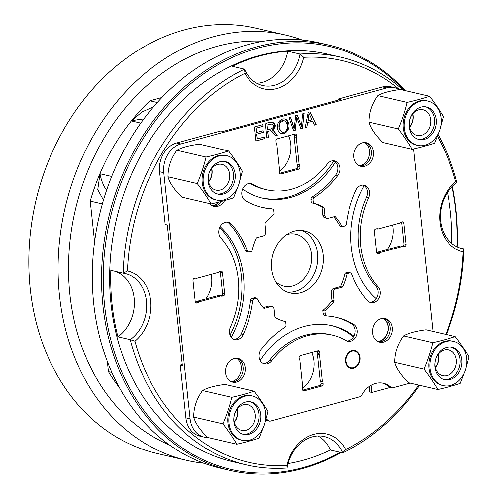 <?xml version="1.0" encoding="UTF-8"?>
<svg xmlns="http://www.w3.org/2000/svg" width="499" height="499" viewBox="0 0 499 499"><rect width="100%" height="100%" fill="white"/><g stroke="black" fill="none" stroke-linecap="round" stroke-linejoin="round"><path stroke-width="0.75" d="M203.966 463.253A218.337 175.511 -76.9 0 1 186.62 460.346L157.335 453.541A218.337 175.511 -76.9 0 1 30.227 288.877A218.337 175.511 -76.9 0 1 256.168 28.2L285.453 35.005A218.337 175.511 -76.9 0 1 302.3 40.045M186.62 460.346A218.337 175.511 -76.9 0 1 59.512 295.682A218.337 175.511 -76.9 0 1 285.453 35.005M390.411 387.399L371.905 392.432L371.144 385.284M391.933 387.754L389.825 387.261A3.636 2.925 -76.9 0 1 388.727 386.681L390.836 387.168A3.636 2.925 103.1 0 0 391.933 387.754A3.636 2.925 103.1 0 0 393.131 387.723L410.128 383.101M382.459 383.064A24.258 19.498 -76.9 0 1 388.727 386.681M346.799 340.923A9.094 7.31 103.1 0 0 353.984 336.095A84.911 68.257 103.1 0 0 332.284 325.728A84.911 68.257 103.1 0 0 260.235 360.552M353.984 336.095A9.094 7.31 103.1 0 0 351.496 323.714A94.005 75.567 103.1 0 0 335.397 317.121M324.774 315.437A2.426 1.952 -76.9 0 1 324.525 315.399A2.426 1.952 -76.9 0 1 323.109 313.565L325.223 314.058L324.886 310.958A60.803 48.877 103.1 0 0 333.719 301.808L331.61 301.321A1.21 0.973 103.1 0 0 331.91 300.267L334.018 300.76A1.21 0.973 -76.9 0 1 333.719 301.808M331.61 301.321A60.803 48.877 103.1 0 1 322.778 310.472L323.109 313.565M342.089 287.181L339.981 286.694A1.21 0.973 103.1 0 0 340.717 286.002L342.825 286.488A1.21 0.973 -76.9 0 1 342.089 287.181L335.777 288.896A3.636 2.925 103.1 0 0 333.213 293.212L331.105 292.726L331.91 300.267M331.105 292.726A3.636 2.925 -76.9 0 1 333.669 288.41L335.777 288.896M339.981 286.694L333.669 288.41M340.717 286.002A60.803 48.877 103.1 0 0 344.99 273.121L347.578 272.417A2.426 1.952 -76.9 0 1 348.383 272.398L350.491 272.884A2.426 1.952 103.1 0 0 349.687 272.903L347.578 272.417M369.79 302.251A9.094 7.31 103.1 0 0 376.258 298.633A9.094 7.31 103.1 0 0 376.046 286.32L378.155 286.806A75.811 60.94 103.1 0 1 368.649 197.86A9.094 7.31 103.1 0 0 364.295 185.254A9.094 7.31 103.1 0 0 355.818 190.369A94.005 75.567 103.1 0 0 346.381 223.82A2.426 1.952 103.1 0 1 344.678 226.028L342.089 226.733A60.803 48.877 103.1 0 0 335.384 216.834L334.411 216.61M376.046 286.32A75.811 60.94 103.1 0 1 366.54 197.373A9.094 7.31 103.1 0 0 364.183 185.64A84.911 68.257 103.1 0 0 376.258 298.633M364.183 185.64A9.094 7.31 103.1 0 0 363.216 185.104M342.089 226.733L339.981 226.24A60.803 48.877 103.1 0 0 333.669 216.809M327.032 218.319L324.924 217.826A3.636 2.925 -76.9 0 1 322.803 215.081L324.911 215.574A3.636 2.925 103.1 0 0 327.032 218.319A3.636 2.925 103.1 0 0 328.23 218.288L334.542 216.572A1.21 0.973 -76.9 0 1 335.384 216.834M321.998 207.54A1.21 0.973 103.1 0 0 321.499 206.705L323.608 207.197A1.21 0.973 -76.9 0 1 324.107 208.027L321.998 207.54L322.803 215.081M321.499 206.705A60.803 48.877 103.1 0 0 311.27 202.737L310.939 199.637A2.426 1.952 -76.9 0 1 312.112 197.005A94.005 75.567 103.1 0 0 335.615 175.062A9.094 7.31 103.1 0 0 335.384 162.069A9.094 7.31 103.1 0 0 333.488 160.772M242.576 189.071A84.911 68.257 103.1 0 0 262.536 198.147A84.911 68.257 103.1 0 0 335.384 162.069M261.538 207.241A94.005 75.567 103.1 0 0 270.053 208.445A2.426 1.952 -76.9 0 1 270.296 208.476A2.426 1.952 -76.9 0 1 270.533 208.557M245.177 250.28L247.286 250.766A2.426 1.952 103.1 0 0 248.552 251.97L246.444 251.477A2.426 1.952 -76.9 0 1 245.177 250.28A94.005 75.567 103.1 0 0 229.322 223.708A9.094 7.31 103.1 0 0 227.139 222.111M231.187 337.255A84.911 68.257 103.1 0 0 220.115 226.633M233.713 339.258A9.094 7.31 103.1 0 0 241.111 333.999A94.005 75.567 103.1 0 0 250.548 300.548A2.426 1.952 -76.9 0 1 252.251 298.34L254.359 298.832L256.948 298.128A60.803 48.877 103.1 0 0 263.653 308.02A1.21 0.973 -76.9 0 0 264.495 308.282L270.807 306.567L268.699 306.08L263.26 307.559M256.948 298.128L254.839 297.635L252.251 298.34M268.699 306.08A3.636 2.925 -76.9 0 1 269.897 306.049L272.005 306.542A3.636 2.925 103.1 0 0 270.807 306.567M323.152 254.939A31.842 25.592 -76.9 0 1 290.206 292.95A31.842 25.592 -76.9 0 1 271.668 268.936A31.842 25.592 -76.9 0 1 304.615 230.925A31.842 25.592 -76.9 0 1 323.152 254.939M445.788 334.342A206.206 165.762 103.1 0 0 463.159 251.901A39.421 31.686 -76.9 0 1 439.95 222.111A39.421 31.686 -76.9 0 1 455.662 181.736A206.206 165.762 103.1 0 0 437.392 136.14M399.474 89.62A206.206 165.762 103.1 0 0 303.698 57.341A39.421 31.686 -76.9 0 1 276.826 88.579A39.421 31.686 -76.9 0 1 244.984 73.309A206.206 165.762 103.1 0 0 127.445 270.994A39.421 31.686 -76.9 0 1 150.654 300.785A39.421 31.686 -76.9 0 1 134.942 341.16A206.206 165.762 103.1 0 0 286.906 465.555A39.421 31.686 -76.9 0 1 313.777 434.317A39.421 31.686 -76.9 0 1 345.62 449.587A206.206 165.762 103.1 0 0 418.667 385.085M190.088 418.823A24.258 19.498 103.1 0 0 204.21 437.118L199.993 436.138A24.258 19.498 -76.9 0 1 185.871 417.844L190.088 418.823L163.784 172.71L159.568 171.731L165.2 224.469L167.308 224.955L182.341 365.592L180.233 365.106L185.871 417.844M180.233 365.106L182.229 364.563M229.989 335.072A84.911 68.257 103.1 0 0 219.61 227.687M159.568 171.731A24.258 19.498 -76.9 0 1 176.677 142.957L180.894 143.937L386.831 87.93L382.614 86.945L338.484 98.952L340.592 99.438L222.916 131.443L220.808 130.956L176.677 142.957M261.488 197.891A84.911 68.257 103.1 0 0 333.712 160.878M338.596 99.981L338.484 98.952M382.614 86.945A24.258 19.498 -76.9 0 1 390.611 86.757L394.828 87.737A24.258 19.498 103.1 0 0 386.831 87.93M371.905 392.432L369.796 391.94L369.223 386.519M353.523 336.919A84.911 68.257 103.1 0 0 331.23 325.498M102.345 203.935L90.219 201.116A194.074 156.012 -76.9 0 1 149.881 100.786L157.266 102.501M153.449 106.855L141.859 112.007L131.412 120.926L140.762 123.097M111.676 176.478L100 173.764L97.754 189.714L103.461 200.074M119.392 387.592A194.074 156.012 -76.9 0 1 108.445 371.661L111.876 372.46M328.903 45.103L319.647 42.951A218.337 175.511 103.1 0 0 93.712 303.629A218.337 175.511 103.1 0 0 220.82 468.293L230.076 470.445A218.337 175.511 -76.9 0 1 102.969 305.781A218.337 175.511 -76.9 0 1 328.903 45.103A218.337 175.511 -76.9 0 1 405.232 90.631M452.35 186.327A218.337 175.511 -76.9 0 1 456.011 209.767A218.337 175.511 -76.9 0 1 457.252 246.905M341.123 452.543A218.337 175.511 -76.9 0 1 230.076 470.445M244.984 73.309L244.441 69.18A36.39 29.254 103.1 0 0 262.767 85.529A36.39 29.254 103.1 0 0 300.024 54.06A209.237 168.2 -76.9 0 1 340.898 57.229A209.237 168.2 -76.9 0 1 403.267 90.176M438.022 134.437A209.237 168.2 -76.9 0 1 456.866 182.447A36.39 29.254 103.1 0 0 440.53 219.728A36.39 29.254 103.1 0 0 461.831 248.477A36.39 29.254 103.1 0 0 463.964 248.87L459.747 247.891M134.942 341.16L130.227 339.632A36.39 29.254 103.1 0 0 146.563 302.35A36.39 29.254 103.1 0 0 125.261 273.602A36.39 29.254 103.1 0 0 123.128 273.209A209.237 168.2 -76.9 0 1 244.441 69.18L232.141 66.323A209.237 168.2 103.1 0 1 287.723 51.204L300.024 54.06L303.698 57.341M455.662 181.736L456.866 182.447M115.044 271.331A36.39 29.254 -76.9 0 1 134.343 300.81A36.39 29.254 -76.9 0 1 117.926 336.775A209.237 168.2 103.1 0 1 110.828 270.352L123.128 273.209L127.445 270.994M419.559 385.29A209.237 168.2 -76.9 0 1 342.651 452.899A36.39 29.254 103.1 0 0 324.325 436.55A36.39 29.254 103.1 0 0 287.068 468.018A209.237 168.2 -76.9 0 1 246.188 464.85A209.237 168.2 -76.9 0 1 130.227 339.632L117.926 336.775M287.068 468.018L286.906 465.555M463.159 251.901L463.964 248.87A209.237 168.2 -76.9 0 1 446.443 334.498M288.054 463.583A209.237 168.2 103.1 0 0 330.35 450.042L342.651 452.899L345.62 449.587M246.188 464.85L232.84 461.75A209.237 168.2 -76.9 0 1 116.872 336.532A209.237 168.2 -76.9 0 1 158.963 127.033A209.237 168.2 -76.9 0 1 327.55 54.129L340.898 57.229M451.732 243.4A209.237 168.2 103.1 0 0 447.46 192.458M456.984 246.78A217.121 174.538 103.1 0 0 455.73 210.198A217.121 174.538 103.1 0 0 452.044 186.645M403.947 90.331A217.121 174.538 103.1 0 0 173.621 99.494A217.121 174.538 103.1 0 0 124.563 378.155A217.121 174.538 103.1 0 0 340.218 452.337M317.982 435.958A36.39 29.254 -76.9 0 1 330.35 450.042M287.723 51.204A36.39 29.254 -76.9 0 1 256.81 83.264M311.719 352.575A26.079 20.964 -76.9 0 1 302.388 388.44M211.196 274.388A26.079 20.964 -76.9 0 1 205.844 298.901M288.553 135.759A26.079 20.964 -76.9 0 1 290.749 144.043A26.079 20.964 -76.9 0 1 279.222 171.625M392.619 225.049A26.079 20.964 -76.9 0 1 387.268 249.562M263.285 41.267A209.237 168.2 103.1 0 0 75.243 210.316A209.237 168.2 103.1 0 0 169.485 444.958M108.445 371.661L107.36 361.507M94.567 241.809L90.219 201.116M149.881 100.786L161.888 97.517M106.58 190.262A24.258 13.242 74.8 0 1 100 173.764M131.412 120.926A24.258 5.732 173.9 0 1 143.793 118.943M413.54 148.939L433.032 331.38M204.21 437.118A24.258 19.498 103.1 0 0 208.014 437.523M180.894 143.937A24.258 19.498 103.1 0 0 163.784 172.71M399.462 89.627A24.258 19.498 103.1 0 0 394.828 87.737M286.594 234.661A26.634 21.407 -76.9 0 1 296.001 234.268A26.634 21.407 -76.9 0 1 311.507 254.353A26.634 21.407 -76.9 0 1 283.95 286.152A26.634 21.407 -76.9 0 1 275.679 281.648M301.758 230.469A31.842 25.592 -76.9 0 1 316.722 266.422A31.842 25.592 -76.9 0 1 287.436 292.102M265.836 419.746A24.258 19.498 -76.9 0 1 266.142 420.015L268.25 420.507A3.636 2.925 103.1 0 0 269.348 421.087A3.636 2.925 103.1 0 0 270.545 421.062L359.804 396.786A3.636 2.925 103.1 0 0 361.856 395.052A24.258 19.498 -76.9 0 1 383.525 383.276A24.258 19.498 -76.9 0 1 390.836 387.168M263.441 363.59A9.094 7.31 103.1 0 0 269.635 360.353L271.743 360.839A75.811 60.94 103.1 0 1 332.334 335.079A75.811 60.94 103.1 0 1 346.169 340.599A9.094 7.31 103.1 0 0 347.828 341.266A9.094 7.31 103.1 0 0 356.704 335.122A9.094 7.31 103.1 0 0 353.604 324.207A94.005 75.567 103.1 0 0 336.451 317.358A94.005 75.567 103.1 0 0 326.882 315.923A2.426 1.952 103.1 0 1 326.633 315.886A2.426 1.952 103.1 0 1 325.223 314.058M332.334 335.079L330.226 334.592A75.811 60.94 103.1 0 0 269.635 360.353M269.348 421.087L267.239 420.601A3.636 2.925 -76.9 0 1 266.142 420.015M317.395 351.034A1.821 1.46 -76.9 0 1 317.601 351.726L317.807 353.66L317.383 354.377L320.227 380.98L320.776 381.436L320.982 383.369L323.09 383.856L322.884 381.922L322.335 381.473L319.491 354.864L319.915 354.147L319.709 352.213A1.821 1.46 -76.9 0 0 318.649 350.841A1.821 1.46 -76.9 0 0 318.05 350.853L300.398 355.656A1.821 1.46 -76.9 0 0 299.119 357.814L299.325 359.748L299.874 360.203L302.718 386.806L302.294 387.523L302.5 389.457A1.821 1.46 103.1 0 0 303.56 390.829A1.821 1.46 103.1 0 0 304.159 390.817L321.811 386.014A1.821 1.46 103.1 0 0 323.09 383.856M320.982 383.369A1.821 1.46 103.1 0 1 319.703 385.527L302.706 390.149M378.242 252.014L380.35 252.506L402.612 246.45L400.504 245.963L378.242 252.014L377.818 252.731L376.857 252.993M401.701 246.238L402.674 245.976A1.821 1.46 103.1 0 0 403.959 243.818L406.067 244.304L403.816 223.209A1.821 1.46 103.1 0 0 402.755 221.837A1.821 1.46 103.1 0 0 402.157 221.849L400.535 222.292L400.111 223.009L377.849 229.066L377.294 228.611L375.678 229.053A1.821 1.46 -76.9 0 0 374.393 231.212L376.651 252.307A1.821 1.46 -76.9 0 0 377.706 253.679A1.821 1.46 -76.9 0 0 378.304 253.667L379.926 253.224L380.35 252.506M401.495 222.03A1.821 1.46 103.1 0 1 401.707 222.722L403.959 243.818M250.13 183.445A9.094 7.31 103.1 0 1 250.76 183.763A75.811 60.94 103.1 0 0 264.595 189.283L266.703 189.776A75.811 60.94 103.1 0 0 327.294 164.015A9.094 7.31 103.1 0 1 334.567 160.921A9.094 7.31 103.1 0 1 337.723 175.554A94.005 75.567 103.1 0 1 314.22 197.492A2.426 1.952 103.1 0 0 313.048 200.13L310.939 199.637M294.223 134.219A1.821 1.46 103.1 0 1 294.429 134.911L294.641 136.845L294.21 137.562L297.055 164.165L297.604 164.62L297.816 166.554A1.821 1.46 -76.9 0 1 296.531 168.712L279.534 173.334M196.818 301.352L198.926 301.845L221.188 295.788L219.08 295.302L196.818 301.352L196.394 302.076L195.433 302.338M220.277 295.576L221.25 295.314L223.359 295.801A1.821 1.46 -76.9 0 0 224.644 293.643L222.392 272.548A1.821 1.46 -76.9 0 0 221.331 271.175A1.821 1.46 -76.9 0 0 220.733 271.194L219.111 271.631L218.687 272.348L196.425 278.405L195.87 277.955L194.254 278.392A1.821 1.46 103.1 0 0 192.97 280.55L195.221 301.646A1.821 1.46 103.1 0 0 196.282 303.018A1.821 1.46 103.1 0 0 196.88 303.005L198.502 302.562L198.926 301.845M220.071 271.369A1.821 1.46 -76.9 0 1 220.284 272.061L222.535 293.156A1.821 1.46 -76.9 0 1 221.25 295.314M384.136 318.337A12.132 9.749 -76.9 0 1 390.156 330.269A12.132 9.749 -76.9 0 1 381.61 341.553A12.132 9.749 -76.9 0 1 378.679 341.821M237.037 358.344A12.132 9.749 -76.9 0 1 242.751 372.048A12.132 9.749 -76.9 0 1 231.58 381.829M221.712 201.334A12.132 9.749 -76.9 0 1 212.792 206.031M266.098 418.836A24.258 19.498 -76.9 0 1 268.25 420.507M345.427 361.501A9.094 7.31 -76.9 0 1 354.845 350.641A9.094 7.31 -76.9 0 1 359.904 361.157A9.094 7.31 -76.9 0 1 350.722 368.362A9.094 7.31 -76.9 0 1 345.427 361.501M307.671 122.561L306.835 127.17L305.182 127.619L308.195 112.331L309.879 111.87L316.191 124.625L314.42 125.106L312.592 121.22L307.496 122.517L306.835 127.17M287.723 121.269C292.707 129.341 282.103 138.454 278.623 131.405C273.857 122.779 283.844 114.689 287.723 121.269M297.529 115.232L301.427 126.615L302.562 113.859L304.128 113.435L302.406 128.374L300.903 128.786L296.737 117.19L295.215 130.333L293.624 130.763L289.002 117.552L290.593 117.115L294.173 128.586L295.651 115.737M295.564 115.718L297.441 115.207L295.564 115.718M264.582 136.957L264.757 138.616L255.975 141.005L254.471 126.939L262.979 124.625L263.154 126.284L256.205 128.174L256.667 132.484L263.179 130.713L263.353 132.36L256.842 134.131L257.353 138.922L264.582 136.957M275.342 135.734C272.859 132.123 271.244 130.439 270.502 130.694L267.82 131.356L268.487 137.599L266.928 138.023L265.424 123.958C274.094 118.924 278.679 126.029 272.342 129.965L273.352 130.414L277.301 135.204M277.213 135.185L275.255 135.716L277.213 135.185M221.188 295.788L221.743 296.244L223.359 295.801M279.546 169.991L276.708 143.388L276.153 142.932L275.947 140.999A1.821 1.46 103.1 0 1 277.232 138.841L294.884 134.038A1.821 1.46 103.1 0 1 295.483 134.025A1.821 1.46 103.1 0 1 296.537 135.397L296.749 137.331L296.319 138.048L299.163 164.658L299.712 165.107L299.924 167.04A1.821 1.46 -76.9 0 1 298.639 169.198L280.987 174.001A1.821 1.46 -76.9 0 1 280.388 174.014A1.821 1.46 -76.9 0 1 279.328 172.642L279.122 170.708L279.546 169.991M402.612 246.45L403.167 246.905L404.783 246.462A1.821 1.46 103.1 0 0 406.067 244.304M224.619 200.542A12.132 9.749 -76.9 0 1 213.828 206.349A12.132 9.749 -76.9 0 1 209.349 203.548M373.483 151.858A12.132 9.749 -76.9 0 1 360.933 166.342A12.132 9.749 -76.9 0 1 354.178 152.32A12.132 9.749 -76.9 0 1 366.422 142.714A12.132 9.749 -76.9 0 1 373.483 151.858M383.719 342.046A12.132 9.749 -76.9 0 1 379.72 342.139A12.132 9.749 -76.9 0 1 372.965 328.117A12.132 9.749 -76.9 0 1 385.209 318.505A12.132 9.749 -76.9 0 1 392.32 330.089A12.132 9.749 -76.9 0 1 383.719 342.046M225.554 372.996A12.132 9.749 -76.9 0 1 238.11 358.513A12.132 9.749 -76.9 0 1 244.859 372.535A12.132 9.749 -76.9 0 1 232.615 382.14A12.132 9.749 -76.9 0 1 225.554 372.996M272.005 306.542A3.636 2.925 103.1 0 1 274.126 309.286L274.93 316.828A1.21 0.973 -76.9 0 0 275.429 317.663A60.803 48.877 103.1 0 0 285.665 321.63L285.996 324.724A2.426 1.952 103.1 0 1 284.817 327.363A94.005 75.567 103.1 0 0 261.32 349.3A9.094 7.31 103.1 0 0 264.47 363.933A9.094 7.31 103.1 0 0 271.743 360.839M254.359 298.832A2.426 1.952 103.1 0 0 252.656 301.04L250.548 300.548M247.286 250.766A94.005 75.567 103.1 0 0 231.43 224.194A9.094 7.31 103.1 0 0 228.218 222.261A9.094 7.31 103.1 0 0 219.785 227.288A9.094 7.31 103.1 0 0 220.882 238.048A75.811 60.94 103.1 0 1 230.388 326.995A9.094 7.31 103.1 0 0 234.748 339.601A9.094 7.31 103.1 0 0 243.219 334.486A94.005 75.567 103.1 0 0 252.656 301.04M248.552 251.97A2.426 1.952 103.1 0 0 249.35 251.951L251.939 251.247A60.803 48.877 103.1 0 1 256.212 238.366A1.21 0.973 -76.9 0 1 256.948 237.674L263.26 235.958A3.636 2.925 103.1 0 0 265.83 231.642L265.019 224.101A1.21 0.973 -76.9 0 1 265.318 223.047A60.803 48.877 103.1 0 1 274.151 213.896L273.82 210.796A2.426 1.952 103.1 0 0 272.404 208.969A2.426 1.952 103.1 0 0 272.161 208.931L270.053 208.445M250.76 183.763L252.868 184.256A9.094 7.31 103.1 0 0 251.209 183.595A9.094 7.31 103.1 0 0 242.333 189.732A9.094 7.31 103.1 0 0 245.433 200.654A94.005 75.567 103.1 0 0 262.586 207.497A94.005 75.567 103.1 0 0 272.161 208.931M252.868 184.256A75.811 60.94 103.1 0 0 266.703 189.776M323.608 207.197A60.803 48.877 103.1 0 0 313.378 203.23L313.048 200.13M324.107 208.027L324.911 215.574M350.491 272.884A2.426 1.952 103.1 0 1 351.758 274.088A94.005 75.567 103.1 0 0 367.607 300.66A9.094 7.31 103.1 0 0 370.819 302.594A9.094 7.31 103.1 0 0 379.252 297.572A9.094 7.31 103.1 0 0 378.155 286.806M342.825 286.488A60.803 48.877 103.1 0 0 347.098 273.608L349.687 272.903M333.213 293.212L334.018 300.76M365.349 142.539A12.132 9.749 -76.9 0 1 371.375 151.372A12.132 9.749 -76.9 0 1 359.891 166.024M320.227 380.98L322.335 381.473M317.383 354.377L319.491 354.864M376.651 228.785L377.849 229.066M322.778 310.472L324.886 310.958M347.098 273.608L344.99 273.121M313.378 203.23L311.27 202.737M294.21 137.562L296.319 138.048M297.055 164.165L299.163 164.658M195.228 278.13L196.425 278.405M354.664 350.604A9.094 7.31 -76.9 0 1 359.554 361.076A9.094 7.31 -76.9 0 1 350.548 368.318M354.527 351.19A8.489 6.824 103.1 0 0 354.352 351.146A8.489 6.824 103.1 0 0 345.782 357.877A8.489 6.824 103.1 0 0 350.51 367.688A8.489 6.824 103.1 0 0 350.685 367.726M359.648 357.633A8.489 6.824 103.1 0 0 354.708 351.227A8.489 6.824 103.1 0 0 346.138 357.958A8.489 6.824 103.1 0 0 350.859 367.769A8.489 6.824 103.1 0 0 359.648 357.633M377.818 252.731L379.926 253.224M297.604 164.62L299.712 165.107M317.807 353.66L319.915 354.147M294.641 136.845L296.749 137.331M196.394 302.076L198.502 302.562M320.776 381.436L322.884 381.922M308.812 116.448L307.958 120.92L311.95 119.835L309.162 113.591L308.812 116.448M308.981 113.547L307.958 120.92M306.66 127.133L305.201 127.526M309.742 111.907L316.191 124.625M316.017 124.588L314.382 125.031M307.496 122.517L312.592 121.22M267.065 125.068L267.564 129.721L267.065 125.068M267.651 129.74C270.708 129.26 272.641 128.349 273.464 127.02C273.876 123.802 271.774 123.159 267.152 125.093M270.776 130.719L267.645 131.312L268.487 137.599M268.312 137.556L266.921 137.936M273.09 122.267L275.092 125.979L272.161 129.927L273.178 130.37L277.126 135.16M272.261 123.958L266.977 125.049M279.889 122.816C276.527 127.987 283.02 136.558 286.52 129.784C289.669 123.964 283.351 116.666 279.889 122.816M284.124 120.615L279.714 122.773L279.103 128.305L282.054 132.085M284.704 118.987L287.543 121.226L287.78 130.245L281.517 133.701M264.414 137L264.757 138.616M264.582 138.572L255.968 140.918M262.811 124.669L263.154 126.284M262.979 126.241L256.205 128.174M256.031 128.131L256.667 132.484M263.01 130.757L263.353 132.36M263.179 132.322L256.842 134.131M256.667 134.094L257.353 138.922M296.705 117.577L295.04 130.289L293.599 130.682M290.418 117.072L293.998 128.549M297.354 115.188L301.284 126.041M303.947 113.485L302.406 128.374M302.232 128.337L300.872 128.705M364.819 142.508A12.431 9.992 -76.9 0 1 369.51 150.817A12.431 9.992 -76.9 0 1 359.399 165.818M218.637 202.132A12.188 9.799 -76.9 0 1 211.888 205.619M218.992 202.045A12.431 9.992 -76.9 0 1 212.3 205.819M236.501 358.313A12.431 9.992 -76.9 0 1 241.198 366.615A12.431 9.992 -76.9 0 1 231.087 381.616M383.145 318.306A12.188 9.799 -76.9 0 1 387.792 331.561A12.188 9.799 -76.9 0 1 377.78 341.41M383.606 318.306A12.431 9.992 -76.9 0 1 388.297 326.608A12.431 9.992 -76.9 0 1 379.533 341.353A12.431 9.992 -76.9 0 1 378.186 341.609M263.216 427.83L259.199 438.091C252.488 440.305 244.997 442.345 236.738 444.197C232.914 437.586 228.305 430.799 222.916 423.844L193.674 417.045C193.681 407.54 196.631 398.701 202.525 390.536C207.129 387.829 214.62 385.789 224.993 384.423L254.191 391.21C259.599 398.196 264.214 404.982 268.032 411.575L265.3 421.536M222.916 423.844C226.64 415.199 229.577 406.361 231.729 397.323L202.525 390.536M236.738 444.197L207.534 437.417C199.968 429.932 195.346 423.14 193.674 417.045M231.729 397.323C239.988 395.464 247.479 393.43 254.191 391.21M242.183 440.293L241.129 440.049A22.742 18.282 -76.9 0 1 228.467 413.758A22.742 18.282 -76.9 0 1 251.421 395.738L252.475 395.988A22.742 18.282 -76.9 0 1 265.718 413.141A22.742 18.282 -76.9 0 1 242.183 440.293A22.742 18.282 -76.9 0 1 228.941 423.14A22.742 18.282 -76.9 0 1 252.475 395.988M260.815 414.469A16.679 13.404 -76.9 0 1 243.556 434.386A16.679 13.404 -76.9 0 1 234.268 415.106A16.679 13.404 -76.9 0 1 251.103 401.895A16.679 13.404 -76.9 0 1 260.815 414.469M250.217 401.726A16.679 13.404 -76.9 0 1 259.056 414.064A16.679 13.404 -76.9 0 1 242.682 434.142M233.962 420.414A13.192 10.604 103.1 0 0 241.647 430.363A13.192 10.604 103.1 0 0 254.958 419.909A13.192 10.604 103.1 0 0 247.616 404.664A13.192 10.604 103.1 0 0 233.962 420.414M234.281 422.254A13.192 10.604 103.1 0 0 237.43 408.693M234.193 421.867A12.207 9.812 103.1 0 0 237.187 408.999M237.536 187.574L233.526 197.835C226.814 200.049 219.323 202.089 211.065 203.948C207.235 197.33 202.631 190.543 197.242 183.588L168.001 176.789C168.007 167.284 170.957 158.451 176.852 150.28C181.455 147.573 188.94 145.54 199.313 144.174L228.517 150.954C233.925 157.94 238.534 164.726 242.352 171.319L239.62 181.28M197.242 183.588C200.96 174.943 203.898 166.105 206.056 157.066L176.852 150.28M211.065 203.948L181.861 197.161C174.294 189.676 169.672 182.89 168.001 176.789M206.056 157.066C214.314 155.208 221.799 153.174 228.517 150.954M216.504 200.037L215.449 199.793A22.742 18.282 -76.9 0 1 202.794 173.502A22.742 18.282 -76.9 0 1 225.748 155.488L226.802 155.732A22.742 18.282 -76.9 0 1 240.038 172.885A22.742 18.282 -76.9 0 1 216.504 200.037A22.742 18.282 -76.9 0 1 203.268 182.883A22.742 18.282 -76.9 0 1 226.802 155.732M235.135 174.22A16.679 13.404 -76.9 0 1 217.876 194.13A16.679 13.404 -76.9 0 1 208.594 174.85A16.679 13.404 -76.9 0 1 225.429 161.639A16.679 13.404 -76.9 0 1 235.135 174.22M224.538 161.47A16.679 13.404 -76.9 0 1 233.382 173.808A16.679 13.404 -76.9 0 1 217.009 193.886M208.289 180.158A13.192 10.604 103.1 0 0 215.967 190.107A13.192 10.604 103.1 0 0 229.284 179.659A13.192 10.604 103.1 0 0 221.943 164.408A13.192 10.604 103.1 0 0 208.289 180.158M208.601 181.998A13.192 10.604 103.1 0 0 211.757 168.437M208.52 181.617A12.207 9.812 103.1 0 0 211.507 168.743M438.577 132.902L434.567 143.163C427.849 145.377 420.364 147.417 412.099 149.27C408.276 142.658 403.666 135.871 398.283 128.91L369.035 122.118C369.042 112.612 371.992 103.773 377.886 95.608C382.49 92.901 389.981 90.862 400.354 89.496L429.552 96.282C434.96 103.262 439.575 110.054 443.393 116.647L440.661 126.609M398.283 128.91C402.001 120.271 404.939 111.427 407.09 102.395L377.886 95.608M412.099 149.27L382.901 142.483C375.329 135.004 370.707 128.212 369.035 122.118M407.09 102.395C415.349 100.536 422.84 98.496 429.552 96.282M417.544 145.365L416.49 145.115A22.742 18.282 -76.9 0 1 403.828 118.824A22.742 18.282 -76.9 0 1 426.782 100.81L427.836 101.054A22.742 18.282 -76.9 0 1 441.079 118.207A22.742 18.282 -76.9 0 1 417.544 145.365A22.742 18.282 -76.9 0 1 404.302 128.212A22.742 18.282 -76.9 0 1 427.836 101.054M436.176 119.542A16.679 13.404 -76.9 0 1 418.917 139.458A16.679 13.404 -76.9 0 1 409.629 120.178A16.679 13.404 -76.9 0 1 426.464 106.967A16.679 13.404 -76.9 0 1 436.176 119.542M425.578 106.798A16.679 13.404 -76.9 0 1 434.417 119.136A16.679 13.404 -76.9 0 1 418.043 139.215M409.323 125.486A13.192 10.604 103.1 0 0 417.008 135.435A13.192 10.604 103.1 0 0 430.325 124.981A13.192 10.604 103.1 0 0 422.977 109.73A13.192 10.604 103.1 0 0 409.323 125.486M409.642 127.326A13.192 10.604 103.1 0 0 412.792 113.766M409.554 126.939A12.207 9.812 103.1 0 0 412.548 114.071M464.251 373.158L460.24 383.419C453.522 385.633 446.037 387.667 437.779 389.526C433.949 382.914 429.346 376.127 423.957 369.166L394.715 362.374C394.721 352.868 397.672 344.029 403.566 335.864C408.17 333.157 415.655 331.118 426.027 329.752L455.231 336.538C460.639 343.518 465.249 350.304 469.066 356.897L466.334 366.859M423.957 369.166C427.674 360.528 430.612 351.683 432.764 342.645L403.566 335.864M437.779 389.526L408.575 382.739C401.009 375.254 396.387 368.468 394.715 362.374M432.764 342.645C441.029 340.792 448.514 338.752 455.231 336.538M443.218 385.615L442.164 385.371A22.742 18.282 -76.9 0 1 429.502 359.08A22.742 18.282 -76.9 0 1 452.462 341.066L453.516 341.31A22.742 18.282 -76.9 0 1 466.752 358.463A22.742 18.282 -76.9 0 1 443.218 385.615A22.742 18.282 -76.9 0 1 429.982 368.468A22.742 18.282 -76.9 0 1 453.516 341.31M461.849 359.798A16.679 13.404 -76.9 0 1 444.59 379.708A16.679 13.404 -76.9 0 1 435.309 360.428A16.679 13.404 -76.9 0 1 452.144 347.217A16.679 13.404 -76.9 0 1 461.849 359.798M451.252 347.055A16.679 13.404 -76.9 0 1 460.097 359.386A16.679 13.404 -76.9 0 1 443.723 379.471M435.003 365.736A13.192 10.604 103.1 0 0 442.682 375.685A13.192 10.604 103.1 0 0 455.999 365.237A13.192 10.604 103.1 0 0 448.651 349.986A13.192 10.604 103.1 0 0 435.003 365.736M435.315 367.582A13.192 10.604 103.1 0 0 438.471 354.016M435.234 367.195A12.207 9.812 103.1 0 0 438.222 354.321M263.74 308.108L264.495 308.282M366.54 197.373L368.649 197.86M335.615 175.062L337.723 175.554M312.112 197.005L314.22 197.492M351.496 323.714L353.604 324.207M241.111 333.999L243.219 334.486M229.322 223.708L231.43 224.194M319.703 385.527L321.811 386.014M303.024 390.555L304.159 390.817M401.707 222.722L403.816 223.209M296.531 168.712L298.639 169.198M279.852 173.739L280.987 174.001M220.284 272.061L222.392 272.548M222.535 293.156L224.644 293.643M377.175 253.398L378.304 253.667M402.674 245.976L404.783 246.462M297.816 166.554L299.924 167.04M317.601 351.726L319.709 352.213M294.429 134.911L296.537 135.397M195.751 302.743L196.88 303.005M324.525 315.399L326.633 315.886M270.296 208.476L272.404 208.969M350.51 367.688L350.859 367.769M354.352 351.146L354.708 351.227"/></g></svg>
